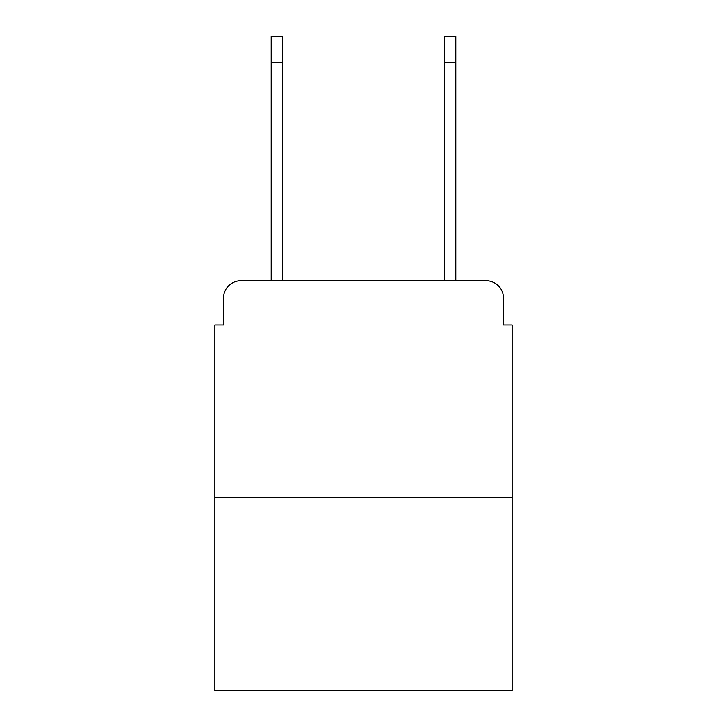 <?xml version="1.0" encoding="UTF-8"?>
<svg xmlns="http://www.w3.org/2000/svg" width="727" height="727" viewBox="0 0 727 727"><rect width="100%" height="100%" fill="white"/><g stroke="black" fill="none" stroke-linecap="round" stroke-linejoin="round"><path stroke-width="1.09" d="M223.543 298.07L223.543 324.933L223.543 298.07A17.33 17.33 0 0 1 240.873 280.74L271.207 280.74L271.207 36.35L282.467 36.35L282.467 280.74L295.907 280.74M512.126 497.395L214.874 497.395L214.874 690.65L512.126 690.65L512.126 324.933L503.457 324.933L503.457 298.07A17.33 17.33 0 0 0 486.127 280.74L240.873 280.74M214.874 497.395L214.874 324.933L223.543 324.933M431.093 280.74L444.533 280.74L444.533 36.35L455.793 36.35L455.793 62.349L444.533 62.349M455.793 62.349L455.793 280.74L486.127 280.74M503.457 324.933L503.457 298.07M271.207 62.349L282.467 62.349"/></g></svg>
